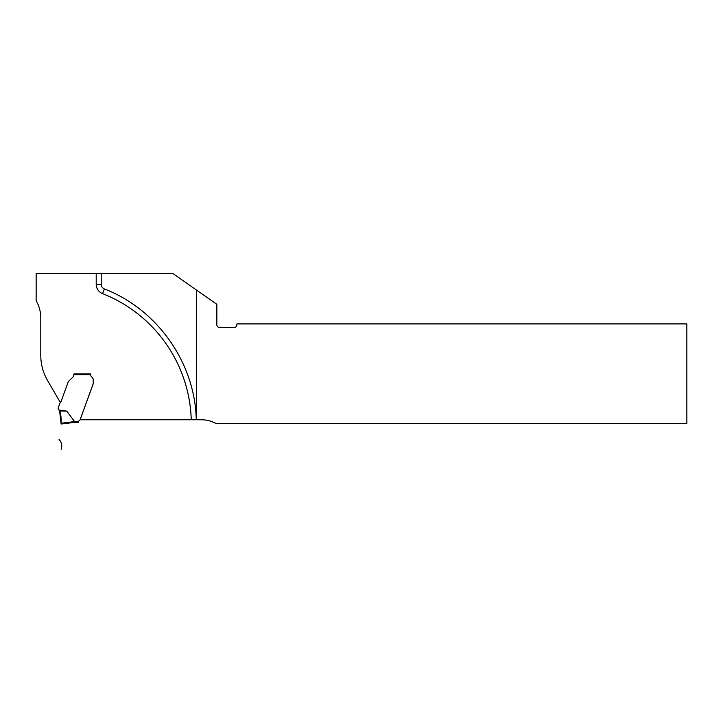 <?xml version="1.0" encoding="UTF-8"?>
<svg xmlns="http://www.w3.org/2000/svg" width="723" height="723" viewBox="0 0 723 723"><rect width="100%" height="100%" fill="white"/><g stroke="black" fill="none" stroke-linecap="round" stroke-linejoin="round"><path stroke-width="1.08" d="M61.13 423.985L61.157 423.235L61.13 424.021L74.659 422.359L61.13 424.021L60.741 414.442L59.629 410.971L66.751 411.116L74.586 421.581L78.662 421.518A1.5 1.5 0 0 1 79.385 420.461L79.783 420.235A0.497 0.497 0 0 0 80.009 419.973L92.906 384.519A5.007 5.007 0 0 0 93.104 383.85L93.15 383.57A7.311 5.007 90 0 0 93.213 382.404L93.213 379.973A3.751 3.751 0 0 0 91.713 376.963A2.503 2.503 0 0 1 90.709 374.966L90.709 373.963L73.891 373.963L90.755 373.954L90.755 374.957A2.503 2.503 0 0 0 91.758 376.963A3.751 3.751 0 0 1 93.258 379.964L93.258 382.395A7.311 5.007 90 0 1 93.195 383.57L93.15 383.841A5.007 5.007 0 0 1 92.96 384.519L80.126 419.765L196.258 419.765C195.102 362.964 157.433 309.327 104.392 288.974C102.386 288.061 101.328 286.516 101.22 284.311L101.22 273.484L172.833 273.484L216.846 304.302L216.846 324.907A2.503 2.503 0 0 0 219.349 327.411L234.36 327.411A2.503 2.503 0 0 0 236.864 324.907L236.864 323.913L686.85 323.913L686.85 423.642L216.349 423.642A31.035 31.035 0 0 0 201.328 419.765L196.258 419.765M101.22 284.311L96.213 284.311L96.213 273.484L36.15 273.484L36.15 300.632A35.445 35.445 0 0 1 40.786 318.156L40.786 355.4A50.05 50.05 0 0 0 47.492 380.425L60.289 402.386M196.322 419.765L196.322 289.932M96.213 273.484L101.22 273.484M90.709 374.713L73.836 374.713A4.004 4.004 0 0 1 72.671 377.298L69.3 380.66A6.606 5.007 -45 0 0 68.504 381.581L68.323 381.852A5.007 5.007 0 0 0 67.908 382.72L61.211 401.12A2.729 2.729 0 0 1 60.398 402.286A1.003 1.003 0 0 0 60.099 402.711L58.238 407.835A1.003 1.003 0 0 0 58.174 408.17L60.669 414.026M66.751 411.116L59.15 410.058L59.666 411.035M61.157 423.235L74.586 421.581A9.923 0.75 -7 0 1 74.596 421.617A9.923 0.75 173 0 0 74.586 421.581L74.659 422.359L78.635 422.268L78.662 421.518M58.446 409.191L58.174 408.486L58.446 409.191M60.949 416.511L61.202 420.253M75.4 421.518L75.445 422.268M60.289 412.508L60.633 413.845M60.904 415.879L61.202 420.108M61.211 420.858L61.175 422.449M59.629 410.971L61.13 424.003L60.569 413.52L59.629 410.971M59.069 439.512L59.069 439.512C61.681 442.368 62.395 445.648 61.202 449.326L61.301 448.64C62.323 445.088 61.582 442.051 59.069 439.512L59.069 439.512C61.681 442.368 62.395 445.648 61.202 449.326L61.301 448.64C62.323 445.088 61.582 442.051 59.069 439.512M191.252 419.765A140.154 140.154 0 0 0 102.558 293.628L104.392 288.974M96.213 284.311A10.014 10.014 0 0 0 102.558 293.628"/></g></svg>
